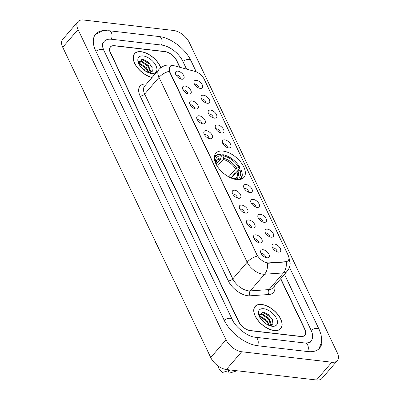 <?xml version="1.0" encoding="UTF-8"?>
<svg xmlns="http://www.w3.org/2000/svg" width="400" height="400" viewBox="0 0 400 400"><rect width="100%" height="100%" fill="white"/><g stroke="black" fill="none" stroke-linecap="round" stroke-linejoin="round"><path stroke-width="0.6" d="M236.625 179.575A18.545 10.13 40.7 0 0 243.89 177.44A18.545 10.13 40.7 0 0 240.745 162.13A18.545 10.13 40.7 0 0 223.045 151.1A18.545 10.13 40.7 0 0 215.775 153.24A18.545 10.13 40.7 0 0 218.925 168.55A18.545 10.13 40.7 0 0 236.625 179.575M267.365 229.15A5.25 2.865 -139.3 0 1 272.94 233.08A5.25 2.865 -139.3 0 1 272.22 237.18A5.25 2.865 -139.3 0 1 271.21 237.21A5.25 2.865 -139.3 0 1 264.895 230.875A5.25 2.865 -139.3 0 1 267.365 229.15M270 236.91A3.15 1.72 40.7 0 0 268.885 234.465A3.15 1.72 40.7 0 0 266.22 232.985A3.15 1.72 40.7 0 0 265.495 233.03M260.27 214.27A5.25 2.865 -139.3 0 1 265.84 218.195A5.25 2.865 -139.3 0 1 265.12 222.3A5.25 2.865 -139.3 0 1 264.11 222.325A5.25 2.865 -139.3 0 1 257.795 215.995A5.25 2.865 -139.3 0 1 260.27 214.27M262.9 222.025A3.15 1.72 40.7 0 0 261.79 219.585A3.15 1.72 40.7 0 0 259.125 218.1A3.15 1.72 40.7 0 0 258.395 218.15M253.17 199.385A5.25 2.865 -139.3 0 1 258.74 203.315A5.25 2.865 -139.3 0 1 258.02 207.415A5.25 2.865 -139.3 0 1 257.015 207.445A5.25 2.865 -139.3 0 1 250.7 201.115A5.25 2.865 -139.3 0 1 253.17 199.385M255.805 207.145A3.15 1.72 40.7 0 0 254.69 204.705A3.15 1.72 40.7 0 0 252.025 203.22A3.15 1.72 40.7 0 0 251.295 203.27M246.07 184.505A5.25 2.865 -139.3 0 1 251.645 188.435A5.25 2.865 -139.3 0 1 250.925 192.535A5.25 2.865 -139.3 0 1 249.915 192.565A5.25 2.865 -139.3 0 1 243.6 186.23A5.25 2.865 -139.3 0 1 246.07 184.505M248.705 192.265A3.15 1.72 40.7 0 0 247.595 189.82A3.15 1.72 40.7 0 0 244.93 188.34A3.15 1.72 40.7 0 0 244.2 188.385M224.775 139.86A5.25 2.865 -139.3 0 1 230.35 143.79A5.25 2.865 -139.3 0 1 229.63 147.89A5.25 2.865 -139.3 0 1 228.62 147.92A5.25 2.865 -139.3 0 1 222.305 141.585A5.25 2.865 -139.3 0 1 224.775 139.86M227.41 147.62A3.15 1.72 40.7 0 0 226.3 145.175A3.15 1.72 40.7 0 0 223.635 143.695A3.15 1.72 40.7 0 0 222.905 143.74M217.68 124.98A5.25 2.865 -139.3 0 1 223.25 128.905A5.25 2.865 -139.3 0 1 222.53 133.01A5.25 2.865 -139.3 0 1 221.52 133.035A5.25 2.865 -139.3 0 1 215.21 126.705A5.25 2.865 -139.3 0 1 217.68 124.98M220.31 132.735A3.15 1.72 40.7 0 0 219.2 130.295A3.15 1.72 40.7 0 0 216.535 128.81A3.15 1.72 40.7 0 0 215.805 128.86M210.58 110.095A5.25 2.865 -139.3 0 1 216.155 114.025A5.25 2.865 -139.3 0 1 215.43 118.125A5.25 2.865 -139.3 0 1 214.425 118.155A5.25 2.865 -139.3 0 1 208.11 111.825A5.25 2.865 -139.3 0 1 210.58 110.095M213.215 117.855A3.15 1.72 40.7 0 0 212.1 115.415A3.15 1.72 40.7 0 0 209.435 113.93A3.15 1.72 40.7 0 0 208.71 113.98M203.48 95.215A5.25 2.865 -139.3 0 1 209.055 99.145A5.25 2.865 -139.3 0 1 208.335 103.245A5.25 2.865 -139.3 0 1 207.325 103.275A5.25 2.865 -139.3 0 1 201.01 96.945A5.25 2.865 -139.3 0 1 203.48 95.215M206.115 102.975A3.15 1.72 40.7 0 0 205.005 100.53A3.15 1.72 40.7 0 0 202.34 99.05A3.15 1.72 40.7 0 0 201.61 99.095M196.385 80.335A5.25 2.865 -139.3 0 1 201.955 84.26A5.25 2.865 -139.3 0 1 201.235 88.365A5.25 2.865 -139.3 0 1 200.23 88.39A5.25 2.865 -139.3 0 1 193.915 82.06A5.25 2.865 -139.3 0 1 196.385 80.335M199.015 88.09A3.15 1.72 40.7 0 0 197.905 85.65A3.15 1.72 40.7 0 0 195.24 84.165A3.15 1.72 40.7 0 0 194.51 84.215M274.465 244.03A5.25 2.865 -139.3 0 1 280.035 247.96A5.25 2.865 -139.3 0 1 279.315 252.06A5.25 2.865 -139.3 0 1 278.31 252.09A5.25 2.865 -139.3 0 1 271.995 245.76A5.25 2.865 -139.3 0 1 274.465 244.03M277.095 251.79A3.15 1.72 40.7 0 0 275.985 249.345A3.15 1.72 40.7 0 0 273.32 247.865A3.15 1.72 40.7 0 0 272.59 247.91M255.945 234.85A5.25 2.865 -139.3 0 1 261.515 238.78A5.25 2.865 -139.3 0 1 260.795 242.88A5.25 2.865 -139.3 0 1 259.785 242.91A5.25 2.865 -139.3 0 1 253.475 236.58A5.25 2.865 -139.3 0 1 255.945 234.85M258.575 242.61A3.15 1.72 40.7 0 0 257.465 240.165A3.15 1.72 40.7 0 0 254.8 238.685A3.15 1.72 40.7 0 0 254.07 238.73M248.845 219.97A5.25 2.865 -139.3 0 1 254.42 223.895A5.25 2.865 -139.3 0 1 253.695 228A5.25 2.865 -139.3 0 1 252.69 228.025A5.25 2.865 -139.3 0 1 246.375 221.695A5.25 2.865 -139.3 0 1 248.845 219.97M251.48 227.73A3.15 1.72 40.7 0 0 250.365 225.285A3.15 1.72 40.7 0 0 247.7 223.8A3.15 1.72 40.7 0 0 246.975 223.85M241.745 205.085A5.25 2.865 -139.3 0 1 247.32 209.015A5.25 2.865 -139.3 0 1 246.6 213.12A5.25 2.865 -139.3 0 1 245.59 213.145A5.25 2.865 -139.3 0 1 239.275 206.815A5.25 2.865 -139.3 0 1 241.745 205.085M244.38 212.845A3.15 1.72 40.7 0 0 243.27 210.405A3.15 1.72 40.7 0 0 240.605 208.92A3.15 1.72 40.7 0 0 239.875 208.97M234.65 190.205A5.25 2.865 -139.3 0 1 240.22 194.135A5.25 2.865 -139.3 0 1 239.5 198.235A5.25 2.865 -139.3 0 1 238.495 198.265A5.25 2.865 -139.3 0 1 232.18 191.935A5.25 2.865 -139.3 0 1 234.65 190.205M237.28 197.965A3.15 1.72 40.7 0 0 236.17 195.52A3.15 1.72 40.7 0 0 233.505 194.04A3.15 1.72 40.7 0 0 232.775 194.085M206.255 130.68A5.25 2.865 -139.3 0 1 211.83 134.605A5.25 2.865 -139.3 0 1 211.11 138.71A5.25 2.865 -139.3 0 1 210.1 138.74A5.25 2.865 -139.3 0 1 203.785 132.405A5.25 2.865 -139.3 0 1 206.255 130.68M208.89 138.44A3.15 1.72 40.7 0 0 207.78 135.995A3.15 1.72 40.7 0 0 205.115 134.515A3.15 1.72 40.7 0 0 204.385 134.56M199.16 115.795A5.25 2.865 -139.3 0 1 204.73 119.725A5.25 2.865 -139.3 0 1 204.01 123.83A5.25 2.865 -139.3 0 1 203 123.855A5.25 2.865 -139.3 0 1 196.685 117.525A5.25 2.865 -139.3 0 1 199.16 115.795M201.79 123.555A3.15 1.72 40.7 0 0 200.68 121.115A3.15 1.72 40.7 0 0 198.015 119.63A3.15 1.72 40.7 0 0 197.285 119.68M192.06 100.915A5.25 2.865 -139.3 0 1 197.63 104.845A5.25 2.865 -139.3 0 1 196.91 108.945A5.25 2.865 -139.3 0 1 195.905 108.975A5.25 2.865 -139.3 0 1 189.59 102.645A5.25 2.865 -139.3 0 1 192.06 100.915M194.695 108.675A3.15 1.72 40.7 0 0 193.58 106.23A3.15 1.72 40.7 0 0 190.915 104.75A3.15 1.72 40.7 0 0 190.19 104.795M184.96 86.035A5.25 2.865 -139.3 0 1 190.535 89.96A5.25 2.865 -139.3 0 1 189.815 94.065A5.25 2.865 -139.3 0 1 188.805 94.095A5.25 2.865 -139.3 0 1 182.49 87.76A5.25 2.865 -139.3 0 1 184.96 86.035M187.595 93.795A3.15 1.72 40.7 0 0 186.485 91.35A3.15 1.72 40.7 0 0 183.82 89.87A3.15 1.72 40.7 0 0 183.09 89.915M177.865 71.15A5.25 2.865 -139.3 0 1 183.435 75.08A5.25 2.865 -139.3 0 1 182.715 79.185A5.25 2.865 -139.3 0 1 181.705 79.21A5.25 2.865 -139.3 0 1 175.395 72.88A5.25 2.865 -139.3 0 1 177.865 71.15M180.495 78.91A3.15 1.72 40.7 0 0 179.385 76.47A3.15 1.72 40.7 0 0 176.72 74.985A3.15 1.72 40.7 0 0 175.99 75.035M263.04 249.73A5.25 2.865 -139.3 0 1 268.615 253.66A5.25 2.865 -139.3 0 1 267.895 257.765A5.25 2.865 -139.3 0 1 266.885 257.79A5.25 2.865 -139.3 0 1 260.57 251.46A5.25 2.865 -139.3 0 1 263.04 249.73M265.675 257.49A3.15 1.72 40.7 0 0 264.565 255.05A3.15 1.72 40.7 0 0 261.9 253.565A3.15 1.72 40.7 0 0 261.17 253.615M268.815 262.885A9.45 5.16 -139.3 0 1 267.63 262.85A9.45 5.16 -139.3 0 1 257.055 254.77L169.93 72.11A9.45 5.16 -139.3 0 1 169.885 66.77A9.45 5.16 -139.3 0 1 174.875 65.935L194.905 71.395A9.45 5.16 -139.3 0 1 204.195 79.22L288.155 255.255A9.45 5.16 -139.3 0 1 288.2 260.59A9.45 5.16 -139.3 0 1 285.685 261.715L268.815 262.885L268.535 263.205L266.385 262.825M179.69 67.25L176.47 60.495A10.5 5.735 40.7 0 0 164.72 51.52L114.64 45.7A10.5 5.735 40.7 0 0 110.525 46.91A10.5 5.735 40.7 0 0 110.575 52.84L238.83 321.73A10.5 5.735 40.7 0 0 250.58 330.705L300.66 336.525A10.5 5.735 40.7 0 0 304.775 335.315A10.5 5.735 40.7 0 0 304.725 329.385L280.605 278.82M186.56 69.12L182.795 61.23A18.895 10.32 40.7 0 0 161.645 45.07L111.565 39.25A18.895 10.32 40.7 0 0 104.16 41.43A18.895 10.32 40.7 0 0 102.755 47.345M305.5 343.065A18.895 10.32 40.7 0 0 311.14 340.795A18.895 10.32 40.7 0 0 311.05 330.12L284.45 274.35M83.46 20A14 7.645 40.7 0 0 77.975 21.615A14 7.645 40.7 0 0 78.04 29.52L226.025 339.775A14 7.645 40.7 0 0 241.695 351.75L331.84 362.225A14 7.645 40.7 0 0 337.325 360.61A14 7.645 40.7 0 0 337.26 352.705L189.27 42.445A14 7.645 40.7 0 0 173.605 30.475L83.46 20M77.975 21.615L62.675 39.39A14 7.645 40.7 0 0 62.74 47.295L210.73 357.555A14 7.645 40.7 0 0 226.395 369.525L316.54 380A14 7.645 40.7 0 0 322.025 378.385L337.325 360.61M106.54 30.565A30.095 16.435 40.7 0 0 95.675 34.125A30.095 16.435 40.7 0 0 95.815 51.12L224.07 320.015A30.095 16.435 40.7 0 0 257.755 345.75L307.835 351.57A30.095 16.435 40.7 0 0 319.625 348.1A30.095 16.435 40.7 0 0 321.525 336.825M274.145 330.525A16.975 9.27 40.7 0 0 280.795 328.57A16.975 9.27 40.7 0 0 277.92 314.56A16.975 9.27 40.7 0 0 261.72 304.47A16.975 9.27 40.7 0 0 255.07 306.425A16.975 9.27 40.7 0 0 257.95 320.435A16.975 9.27 40.7 0 0 274.145 330.525M160.795 67.735A16.975 9.27 40.7 0 0 141.15 51.7A16.975 9.27 40.7 0 0 134.505 53.655A16.975 9.27 40.7 0 0 136.81 66.915A16.975 9.27 40.7 0 0 152.055 77.495M288.715 256.725A12.25 6.445 154.5 0 1 288.87 257.015L290.185 263.71C289.985 266.55 288.955 269.07 287.105 271.265A14 7.645 -139.3 0 1 283.375 272.925L264.58 274.23A14 7.645 -139.3 0 1 262.825 274.18A14 7.645 -139.3 0 1 247.16 262.21A12.25 6.445 -25.5 0 1 257.49 256.035L169.74 72.325L169.34 71.22L169.4 67.555M169.34 71.22A12.25 6.445 154.5 0 0 159.005 77.4L247.16 262.21L232.815 278.875A14 7.645 40.7 0 0 248.485 290.845A14 7.645 40.7 0 0 250.235 290.895L269.035 289.59L283.375 272.925A12.25 8.985 -94 0 0 286.225 261.885L268.535 263.205M179.975 67.325L176.8 60.66A10.5 5.735 40.7 0 0 165.045 51.685L114.44 45.8A10.5 5.735 40.7 0 0 110.325 47.01A10.5 5.735 40.7 0 0 110.375 52.94L238.5 321.565A10.5 5.735 40.7 0 0 250.255 330.54L300.86 336.425A10.5 5.735 40.7 0 0 304.975 335.215A10.5 5.735 40.7 0 0 304.925 329.285L280.765 278.635M261.285 319.555L265.11 322.655L266.06 323.865M259.28 316.375L260.735 316.425L267.025 320.43L269.61 325.655M259.54 316.9L260.255 316.98L266.545 320.985L268.99 325.415M259.25 316.315L259.755 314.875L262.645 314.205L268.935 318.21L271.515 324.655L271.255 325.57M259.545 315.175L262.17 314.76L268.46 318.765L270.94 325.67M259.035 315.79L259.755 314.875M261.785 304.605A16.8 9.175 40.7 0 0 255.2 306.54A16.8 9.175 40.7 0 0 258.05 320.405A16.8 9.175 40.7 0 0 274.085 330.395A16.8 9.175 40.7 0 0 280.665 328.455A16.8 9.175 40.7 0 0 277.815 314.59A16.8 9.175 40.7 0 0 261.785 304.605M272.11 326.26A11.41 6.23 40.7 0 0 276.525 318.5A11.41 6.23 40.7 0 0 263.755 308.74A11.41 6.23 40.7 0 0 258.725 314.935A11.41 6.23 40.7 0 0 271.84 326.22A11.41 6.23 40.7 0 0 272.11 326.26M269.52 325.835L272.92 324.025L272.415 319.45L268.46 314.655L263.325 312.095L258.975 315.32M228.105 370.795L229.24 373.18L235.99 371.12A11.2 6.115 40.7 0 0 236.74 370.725M236.365 370.68L235.99 371.12M218.095 365.995A7 3.82 40.7 0 0 222.655 372.415L229.4 370.355L229.775 369.915M228.16 369.73A11.2 6.115 40.7 0 0 229.4 370.355M261.975 311.985L270.42 316.93L272.875 320.605M259.025 314.21L260.655 314.28M262.63 314.86L268.51 319.155L270.4 321.74M260.72 317.085L266.595 321.375L268.49 323.96M259.085 313.955L261.48 314.125M259.255 316.275L259.57 316.345M140.72 66.78L144.545 69.88L145.49 71.095M138.715 63.6L140.165 63.655L146.455 67.66L149.045 72.88M138.97 64.125L139.69 64.21L145.98 68.215L148.425 72.645M138.685 63.54L139.19 62.1L142.08 61.43L148.37 65.435L150.945 71.88L150.69 72.795M138.975 62.4L141.6 61.985L147.89 65.995L150.47 72.435L150.37 72.9M138.465 63.015L139.19 62.1M160.695 67.81A16.8 9.175 40.7 0 0 141.215 51.83A16.8 9.175 40.7 0 0 134.635 53.77A16.8 9.175 40.7 0 0 136.97 66.96A16.8 9.175 40.7 0 0 152.145 77.39M151.545 73.485A11.41 6.23 40.7 0 0 155.96 65.725A11.41 6.23 40.7 0 0 143.19 55.965A11.41 6.23 40.7 0 0 138.16 62.16A11.41 6.23 40.7 0 0 151.275 73.45A11.41 6.23 40.7 0 0 151.545 73.485M148.955 73.065L152.35 71.255L151.845 66.68L147.895 61.885L142.76 59.32L138.405 62.55M141.41 59.21L149.855 64.16L152.31 67.83M138.46 61.44L140.09 61.505M142.065 62.09L147.945 66.38L149.835 68.965M140.155 64.31L146.03 68.605L147.92 71.19M138.52 61.185L140.915 61.35M138.685 63.5L139 63.575M154.825 240.345L155.085 241.2A9.45 5.16 40.7 0 0 156.82 244.53M154.97 240.655A11.2 6.115 40.7 0 0 155.525 241.82M221.235 156.41L222.725 154.68L223.365 154.775A16.66 9.095 40.7 0 1 239.95 167.445L238.73 167.305A15.05 8.22 40.7 0 0 223.96 156.02L223.19 159.435L217.3 166.28M228.745 176.865L235.59 168.91L238.73 167.305M235.07 179.315L234.905 178.965A15.05 8.22 40.7 0 0 240.01 169.99L236.875 171.6L231.28 178.095M236.005 172.705L235.14 172.995L230.895 177.93M214.36 158.72A16.66 9.095 40.7 0 1 220.73 154.47L220.09 154.375A17.355 9.48 40.7 0 0 214.575 156.46A17.355 9.48 40.7 0 0 214.35 156.745M239.95 167.445L240.095 167.95L237.27 171.235M240.885 179.105L240.66 179.365A17.355 9.48 40.7 0 0 240.885 179.105A17.355 9.48 40.7 0 0 241.735 171.685L241.555 171.085A16.66 9.095 40.7 0 0 241.23 170.13L240.01 169.99M238.685 179.655A16.66 9.095 40.7 0 0 241.555 171.085M220.73 154.47L221.325 155.715A15.05 8.22 40.7 0 0 215.955 163.9M223.96 156.02L223.365 154.775M216.135 164.265L220.555 159.13L221.325 155.715M233.09 178.775L234.905 178.965M285.685 261.715L285.405 262.035M95.905 51.315A5.6 2.945 -25.5 0 1 101.945 49.39A5.6 2.945 -25.5 0 1 103.94 50.535C101.325 44.23 102.705 43.665 103.015 42.76M95.18 34.755L101.835 31.09L109.015 30.725A5.6 3.65 96.6 0 1 111.425 32.73A5.6 3.65 96.6 0 1 111.285 39.22M109.015 30.725L159.095 36.545A5.6 3.65 96.6 0 1 161.505 38.55A5.6 3.65 96.6 0 1 161.37 45.04M159.095 36.545C171.02 37.765 185.45 48.865 190.92 60.645A5.6 2.945 154.5 0 0 188.925 59.5A5.6 2.945 154.5 0 0 182.89 61.425M319.08 348.685L321.725 341.375L321.11 334.805L319.175 329.535A5.6 2.945 154.5 0 0 317.18 328.39A5.6 2.945 154.5 0 0 311.14 330.315M307.56 351.535A5.6 3.65 -83.4 0 0 307.7 345.05A5.6 3.65 -83.4 0 0 305.285 343.045L255.205 337.22C247.985 336.825 235.675 327.64 232.195 319.425L103.94 50.535M257.48 345.715A5.6 3.65 -83.4 0 0 257.62 339.23A5.6 3.65 -83.4 0 0 255.205 337.22M224.16 320.205A5.6 2.945 -25.5 0 1 230.2 318.28A5.6 2.945 -25.5 0 1 232.195 319.425M62.74 47.295L78.04 29.52M316.54 380L331.84 362.225M226.395 369.525L241.695 351.75M210.73 357.555L226.025 339.775M140.115 95.98A3.5 1.84 154.5 0 0 144.665 94.065L232.815 278.875A3.5 1.84 154.5 0 1 228.265 280.79L140.115 95.98A17.495 9.555 -139.3 0 1 146.425 84.035M144.6 86.16A14 7.645 40.7 0 0 144.665 94.065L159.005 77.4A14 7.645 -139.3 0 1 158.94 69.495L144.6 86.16M267.415 263.12A12.25 8.985 -94 0 1 264.58 274.23L250.235 290.895A3.5 2.565 86 0 0 250.045 295.815A17.495 9.555 -139.3 0 1 228.265 280.79M172.74 65.635A12.25 6.745 -74.8 0 0 172.37 65.515L172.82 65.635M274.59 285.805A17.495 9.555 -139.3 0 1 268.84 294.51L250.045 295.815M268.84 294.51A3.5 2.565 86 0 1 269.035 289.59A14 7.645 40.7 0 0 272.765 287.93L287.105 271.265M235.59 168.91A12.95 7.07 40.7 0 0 223.19 159.435M233.32 178.735C235.105 178.54 236.125 178.155 236.385 177.58A12.95 7.07 40.7 0 0 236.875 171.6M221.04 157.95A13.46 7.35 40.7 0 0 216.115 164.22L216.21 161.665L216.755 160.685A12.95 7.07 40.7 0 1 220.555 159.13M236.655 168.17A13.46 7.35 40.7 0 0 223.675 158.255M233.45 178.745A13.46 7.35 40.7 0 0 237.94 170.855M309.99 342.13C310.8 342.49 309.23 342.795 305.285 343.045M190.92 60.645L196.27 71.865M289.455 267.23L319.175 329.535M172.37 65.515L170.325 65.115C168.34 64.76 163.345 64.83 158.94 69.495M288.87 257.015L288.69 256.63M254.335 307.545L255.2 306.54M279.8 329.465L280.665 328.455M133.77 54.775L134.635 53.77M214.35 156.72L214.575 156.46"/></g></svg>
